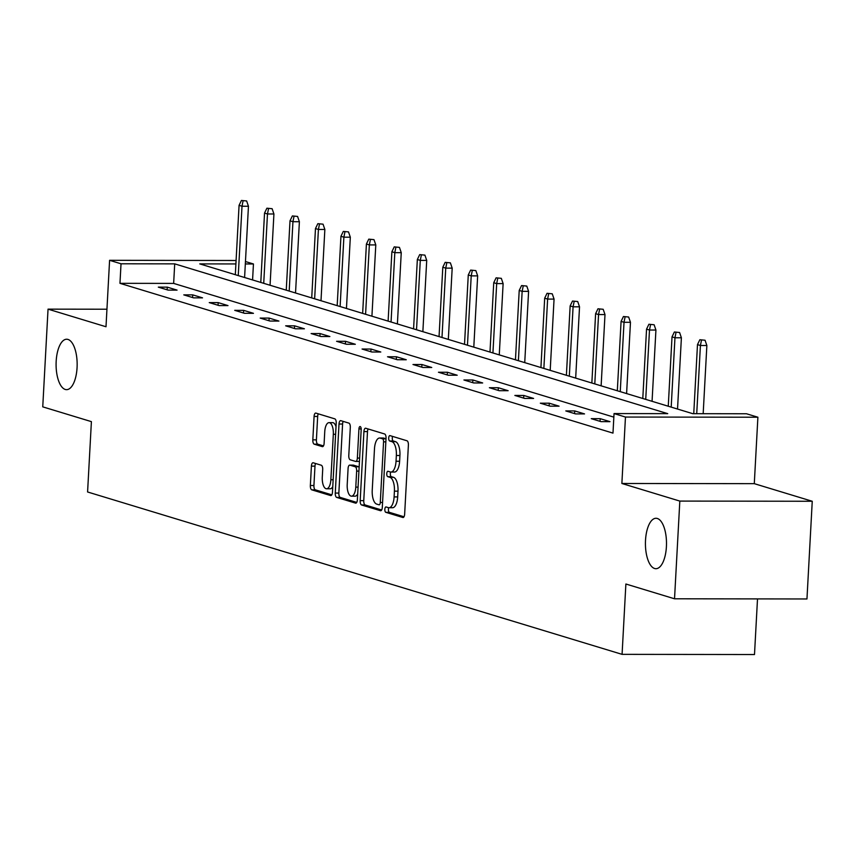 <?xml version="1.0" encoding="UTF-8"?>
<svg xmlns="http://www.w3.org/2000/svg" width="855" height="855" viewBox="0 0 855 855"><rect width="100%" height="100%" fill="white"/><g stroke="black" fill="none" stroke-linecap="round" stroke-linejoin="round"><path stroke-width="1.28" d="M384.836 509.302A2.704 1.133 -89.9 0 0 385.819 512.327L402.844 517.499A3.869 1.614 -89.9 0 0 403.047 517.532A3.869 1.614 -89.9 0 0 404.65 514.154L408.391 445.102A3.869 1.614 -89.9 0 0 407.001 440.785L389.976 435.612A2.704 1.133 -89.9 0 0 389.827 435.59A2.704 1.133 -89.9 0 0 388.704 437.952A2.704 1.133 -89.9 0 0 389.677 440.977L391.889 441.65A12.376 5.173 -89.9 0 1 396.346 455.48L396.036 461.24A12.376 5.173 -89.9 0 1 390.895 472.056A12.376 5.173 -89.9 0 1 390.243 471.949L388.042 471.287A2.704 1.133 -89.9 0 0 387.903 471.265A2.704 1.133 -89.9 0 0 386.77 473.627A2.704 1.133 -89.9 0 0 387.753 476.652L389.955 477.325A12.376 5.173 -89.9 0 1 394.412 491.155L394.102 496.915A12.376 5.173 -89.9 0 1 388.961 507.731A12.376 5.173 -89.9 0 1 388.309 507.624L386.107 506.962A2.704 1.133 -89.9 0 0 385.968 506.94A2.704 1.133 -89.9 0 0 384.836 509.302M388.747 507.72A2.704 1.133 -89.9 0 0 388.416 509.313A2.704 1.133 -89.9 0 0 389.399 512.337L404.009 516.773M392.595 436.403A2.704 1.133 -89.9 0 0 392.285 437.952A2.704 1.133 -89.9 0 0 393.257 440.988L395.459 441.65L391.889 441.65M390.682 472.046A2.704 1.133 -89.9 0 0 390.35 473.638A2.704 1.133 -89.9 0 0 391.323 476.663L393.535 477.325L389.955 477.325M77.068 367.618A25.212 10.538 -89.9 0 0 66.658 339.232A25.212 10.538 -89.9 0 0 56.174 361.27A25.212 10.538 -89.9 0 0 66.583 389.656A25.212 10.538 -89.9 0 0 77.068 367.618M666.408 546.666A25.212 10.538 -89.9 0 0 655.988 518.28A25.212 10.538 -89.9 0 0 645.514 540.317A25.212 10.538 -89.9 0 0 655.924 568.703A25.212 10.538 -89.9 0 0 666.408 546.666M313.208 462.779A3.869 1.614 -89.9 0 0 313.005 462.747A3.869 1.614 -89.9 0 0 311.402 466.135L310.354 485.501A3.869 1.614 -89.9 0 0 311.744 489.83L330.65 495.569A3.869 1.614 -89.9 0 0 330.853 495.601A3.869 1.614 -89.9 0 0 332.467 492.224L336.207 423.172A3.869 1.614 -89.9 0 0 334.807 418.854L315.901 413.104A3.869 1.614 -89.9 0 0 315.698 413.072A3.869 1.614 -89.9 0 0 314.084 416.449L312.823 439.855A3.869 1.614 -89.9 0 0 314.213 444.173L322.314 446.631A3.869 1.614 -89.9 0 0 322.517 446.663A3.869 1.614 -89.9 0 0 324.12 443.285L324.75 431.679A10.346 4.318 -89.9 0 1 329.047 422.637A10.346 4.318 -89.9 0 1 333.322 434.287L330.864 479.741A10.346 4.318 -89.9 0 1 326.557 488.782A10.346 4.318 -89.9 0 1 322.282 477.143L322.698 469.566A3.869 1.614 -89.9 0 0 321.298 465.238L313.208 462.779M613.847 417.133L173.65 283.4L119.967 283.326L121.025 263.789L109.59 260.315L236.087 260.486M674.531 598.789L679.821 501.083L812.25 501.265L806.96 598.97L674.531 598.789L625.881 584.008L622.077 654.353L87.584 491.978L91.4 421.633L42.75 406.852L48.04 309.147L105.999 326.749L109.59 260.315M812.25 501.265L754.292 483.663L621.874 483.481L679.821 501.083M621.874 483.481L625.465 417.048L614.04 413.574L667.723 413.649L174.709 263.864L121.025 263.789M119.967 283.326L612.982 433.111L614.04 413.574M360.19 500.645A3.869 1.614 -89.9 0 0 361.579 504.963L380.486 510.713A3.869 1.614 -89.9 0 0 380.689 510.745A3.869 1.614 -89.9 0 0 382.303 507.357L386.043 438.316A3.869 1.614 -89.9 0 0 384.643 433.987L365.737 428.248A3.869 1.614 -89.9 0 0 365.534 428.216A3.869 1.614 -89.9 0 0 363.92 431.593L360.19 500.645L363.76 500.645A3.869 1.614 -89.9 0 0 365.16 504.974L381.651 509.986M355.573 503.135L336.667 497.396A3.869 1.614 -89.9 0 1 335.267 493.068L339.007 424.027A3.869 1.614 -89.9 0 1 340.611 420.639A3.869 1.614 -89.9 0 1 340.814 420.671L348.915 423.129A3.869 1.614 -89.9 0 1 350.304 427.457L348.787 455.459A3.869 1.614 -89.9 0 0 350.187 459.787L355.552 461.411A3.869 1.614 -89.9 0 0 355.755 461.444A3.869 1.614 -89.9 0 0 357.358 458.066L358.94 428.911A2.704 1.133 -89.9 0 1 360.062 426.538A2.704 1.133 -89.9 0 1 361.184 429.595L357.379 499.79A3.869 1.614 -89.9 0 1 355.776 503.168A3.869 1.614 -89.9 0 1 355.573 503.135L355.979 503.146M106.95 309.221L48.04 309.147M622.077 654.353L754.495 654.535L757.509 598.906M610 421.654L600.21 418.672L591.265 418.661L601.054 421.643L610 421.654M584.542 413.916L574.742 410.934L565.796 410.924L575.586 413.906L584.542 413.916M559.074 406.178L549.273 403.207L540.328 403.186L550.118 406.168L559.074 406.178M533.606 398.441L523.805 395.47L514.86 395.448L524.66 398.43L533.606 398.441M508.137 390.703L498.337 387.732L489.391 387.71L499.192 390.692L508.137 390.703M482.669 382.965L472.868 379.994L463.923 379.983L473.723 382.955L482.669 382.965M457.201 375.227L447.411 372.256L438.455 372.246L448.255 375.217L457.201 375.227M431.732 367.49L421.943 364.519L412.986 364.508L422.787 367.479L431.732 367.49M406.264 359.752L396.474 356.781L387.529 356.77L397.319 359.741L406.264 359.752M380.796 352.014L371.006 349.043L362.06 349.032L371.85 352.004L380.796 352.014M355.327 344.276L345.538 341.305L336.592 341.295L346.382 344.266L355.327 344.276M329.87 336.539L320.069 333.568L311.124 333.557L320.914 336.528L329.87 336.539M304.401 328.801L294.601 325.83L285.656 325.819L295.445 328.79L304.401 328.801M278.933 321.074L269.133 318.092L260.187 318.081L269.988 321.053L278.933 321.074M253.465 313.336L243.664 310.354L234.719 310.344L244.519 313.315L253.465 313.336M227.996 305.598L218.196 302.617L209.251 302.606L219.051 305.577L227.996 305.598M202.528 297.861L192.738 294.879L183.782 294.868L193.583 297.85L202.528 297.861M177.06 290.123L167.27 287.141L158.314 287.13L168.114 290.112L177.06 290.123M245.46 261.545L253.443 263.971L245.332 263.96M252.578 279.938L253.443 263.971M235.895 263.939L199.76 263.896L692.785 413.681L746.468 413.756L757.893 417.219L625.465 417.048M754.292 483.663L757.893 417.219M173.65 283.4L174.709 263.864M600.21 418.672L600.06 421.344M574.742 410.934L574.603 413.606M549.273 403.207L549.134 405.869M523.805 395.47L523.666 398.131M498.337 387.732L498.198 390.393M472.868 379.994L472.73 382.655M447.411 372.256L447.261 374.918M421.943 364.519L421.793 367.18M396.474 356.781L396.325 359.442M371.006 349.043L370.856 351.704M345.538 341.305L345.388 343.966M320.069 333.568L319.93 336.229M294.601 325.83L294.462 328.491M269.133 318.092L268.994 320.753M243.664 310.354L243.525 313.016M218.196 302.617L218.057 305.278M192.738 294.879L192.589 297.54M167.27 287.141L167.12 289.802M391.889 507.635A12.376 5.173 -89.9 0 0 392.541 507.731A12.376 5.173 -89.9 0 0 397.682 496.915L394.102 496.915M393.535 477.325A12.376 5.173 -89.9 0 1 397.992 491.165L397.682 496.915M393.824 471.96A12.376 5.173 -89.9 0 0 394.465 472.056A12.376 5.173 -89.9 0 0 399.616 461.24L396.036 461.24M395.459 441.65A12.376 5.173 -89.9 0 1 399.926 455.491L399.616 461.24M368.152 428.975A3.869 1.614 -89.9 0 0 367.5 431.593L363.76 500.645M379.022 504.803A2.704 1.133 -89.9 0 0 379.16 504.824A2.704 1.133 -89.9 0 0 380.283 502.462L383.564 441.853A2.704 1.133 -89.9 0 0 382.591 438.829L380.261 438.123A12.376 5.173 -89.9 0 0 379.62 438.017A12.376 5.173 -89.9 0 0 374.479 448.832L372.235 490.268A12.376 5.173 -89.9 0 0 376.692 504.097L379.022 504.803M379.62 438.017L383.2 438.027A12.376 5.173 -89.9 0 1 383.842 438.123L386.011 438.786M356.738 502.409L340.237 497.396L336.667 497.396M343.229 421.408A3.869 1.614 -89.9 0 0 342.588 424.027L338.847 493.079A3.869 1.614 -89.9 0 0 340.237 497.396M355.958 461.411L359.132 461.422A3.869 1.614 -89.9 0 0 359.335 461.444A3.869 1.614 -89.9 0 0 359.463 461.433M347.216 484.518A10.346 4.318 -89.9 0 0 351.49 496.167A10.346 4.318 -89.9 0 0 355.787 487.126L356.653 471.105A3.869 1.614 -89.9 0 0 355.263 466.787L349.887 465.152A3.869 1.614 -89.9 0 0 349.684 465.12A3.869 1.614 -89.9 0 0 348.081 468.497L347.216 484.518M351.49 496.167L355.06 496.167A10.346 4.318 -89.9 0 0 357.689 494.051M359.153 466.969A3.869 1.614 -89.9 0 0 358.844 466.787L355.263 466.787M353.062 465.152A3.869 1.614 -89.9 0 1 353.265 465.131A3.869 1.614 -89.9 0 1 353.468 465.152L358.844 466.787M326.557 488.782L330.137 488.793A10.346 4.318 -89.9 0 0 332.766 486.666M336.015 426.592A10.346 4.318 -89.9 0 0 332.627 422.648L329.047 422.637M318.317 413.841A3.869 1.614 -89.9 0 0 317.665 416.46L316.403 439.855A3.869 1.614 -89.9 0 0 317.793 444.183L323.479 445.904M315.623 463.517A3.869 1.614 -89.9 0 0 314.982 466.135L313.924 485.512A3.869 1.614 -89.9 0 0 315.324 489.83L331.815 494.842M705.054 340.237L699.839 339.734L705.054 340.237L706.861 345.516L700.416 345.505L697.488 344.608L693.747 413.681M701.474 340.226L700.416 345.505L696.729 413.681M706.861 345.516L703.173 413.692M697.488 344.608L699.839 339.734M679.586 332.499L674.371 331.997L679.586 332.499L681.392 337.778L674.958 337.768L672.019 336.87L668.257 406.232M676.006 332.488L674.958 337.768L671.196 407.119M681.392 337.778L677.534 409.043M672.019 336.87L674.371 331.997M654.118 324.761L648.902 324.259L654.118 324.761L655.924 330.041L649.49 330.03L646.551 329.143L642.789 398.494M650.537 324.75L649.49 330.03L645.728 399.381M655.924 330.041L652.066 401.305M646.551 329.143L648.902 324.259M628.649 317.023L623.445 316.521L628.649 317.023L630.466 322.303L624.022 322.292L621.083 321.405L617.321 390.756M625.069 317.013L624.022 322.292L620.26 391.643M630.466 322.303L626.597 393.567M621.083 321.405L623.445 316.521M603.181 309.286L597.976 308.783L603.181 309.286L604.998 314.565L598.553 314.555L595.614 313.667L591.852 383.019M599.601 309.275L598.553 314.555L594.791 383.906M604.998 314.565L601.129 385.84M595.614 313.667L597.976 308.783M577.713 301.548L572.508 301.046L577.713 301.548L579.53 306.827L573.085 306.817L570.146 305.93L566.395 375.281M574.143 301.537L573.085 306.817L569.323 376.168M579.53 306.827L575.672 378.102M570.146 305.93L572.508 301.046M552.255 293.81L547.04 293.308L552.255 293.81L554.061 299.09L547.617 299.079L544.678 298.192L540.926 367.543M548.675 293.81L547.617 299.079L543.865 368.43M554.061 299.09L550.203 370.365M544.678 298.192L547.04 293.308M526.787 286.072L521.571 285.57L526.787 286.072L528.593 291.352L522.149 291.341L519.209 290.454L515.458 359.805M523.207 286.072L522.149 291.341L518.397 360.703M528.593 291.352L524.735 362.627M519.209 290.454L521.571 285.57M501.319 278.335L496.103 277.832L501.319 278.335L503.125 283.614L496.68 283.604L493.741 282.716L489.99 352.068M497.738 278.335L496.68 283.604L492.929 352.965M503.125 283.614L499.267 354.889M493.741 282.716L496.103 277.832M475.85 270.597L470.635 270.095L475.85 270.597L477.656 275.876L471.212 275.866L468.273 274.979L464.522 344.33M472.27 270.597L471.212 275.866L467.461 345.228M477.656 275.876L473.798 347.151M468.273 274.979L470.635 270.095M450.382 262.859L445.166 262.357L450.382 262.859L452.188 268.139L445.744 268.128L442.805 267.241L439.053 336.592M446.802 262.859L445.744 268.128L441.992 337.49M452.188 268.139L448.33 339.414M442.805 267.241L445.166 262.357M424.914 255.121L419.698 254.619L424.914 255.121L426.72 260.401L420.286 260.401L417.347 259.503L413.585 328.854M421.333 255.121L420.286 260.401L416.524 329.752M426.72 260.401L422.862 331.676M417.347 259.503L419.698 254.619M399.445 247.384L394.23 246.881L399.445 247.384L401.252 252.663L394.818 252.663L391.879 251.765L388.117 321.117M395.865 247.384L394.818 252.663L391.056 322.014M401.252 252.663L397.393 323.938M391.879 251.765L394.23 246.881M373.977 239.646L368.772 239.144L373.977 239.646L375.794 244.925L369.349 244.925L366.41 244.028L362.648 313.379M370.397 239.646L369.349 244.925L365.587 314.277M375.794 244.925L371.925 316.2M366.41 244.028L368.772 239.144M348.509 231.908L343.304 231.416L348.509 231.908L350.326 237.188L343.881 237.188L340.942 236.29L337.18 305.641M344.928 231.908L343.881 237.188L340.119 306.539M350.326 237.188L346.457 308.463M340.942 236.29L343.304 231.416M323.04 224.17L317.836 223.679L323.04 224.17L324.857 229.461L318.413 229.45L315.474 228.552L311.722 297.903M319.471 224.17L318.413 229.45L314.651 298.801M324.857 229.461L320.999 300.725M315.474 228.552L317.836 223.679M297.572 216.433L292.367 215.941L297.572 216.433L299.389 221.723L292.944 221.712L290.005 220.814L286.254 290.166M294.002 216.433L292.944 221.712L289.193 291.063M299.389 221.723L295.531 292.987M290.005 220.814L292.367 215.941M272.114 208.706L266.899 208.203L272.114 208.706L273.921 213.985L267.476 213.974L264.537 213.077L260.786 282.428M268.534 208.695L267.476 213.974L263.725 283.326M273.921 213.985L270.062 285.249M264.537 213.077L266.899 208.203M246.646 200.968L241.431 200.465L246.646 200.968L248.452 206.247L242.008 206.237L239.069 205.339L235.317 274.701M243.066 200.957L242.008 206.237L238.256 275.588M248.452 206.247L244.594 277.512M239.069 205.339L241.431 200.465M389.399 512.337L385.819 512.327M393.257 440.988L389.677 440.977M391.323 476.663L387.753 476.652M397.992 491.165L394.412 491.155M399.926 455.491L396.346 455.48M367.5 431.593L363.92 431.593M365.16 504.974L361.579 504.963M382.559 502.462L380.283 502.462M385.851 441.853L383.564 441.853M386.011 438.829L382.591 438.829M383.842 438.123L380.261 438.123M338.847 493.079L335.267 493.068M342.588 424.027L339.007 424.027M359.645 458.066L357.358 458.066M361.184 428.911L358.94 428.911M358.063 487.126L355.787 487.126M358.929 471.105L356.653 471.105M353.468 465.152L349.887 465.152M333.14 479.751L330.864 479.741M335.598 434.287L333.322 434.287M317.793 444.183L314.213 444.173M316.403 439.855L312.823 439.855M317.665 416.46L314.084 416.449M315.324 489.83L311.744 489.83M313.924 485.512L310.354 485.501M314.982 466.135L311.402 466.135M392.541 507.731L388.961 507.731M394.465 472.056L390.895 472.056M359.335 461.444L355.755 461.444M353.265 465.131L349.684 465.12"/></g></svg>
